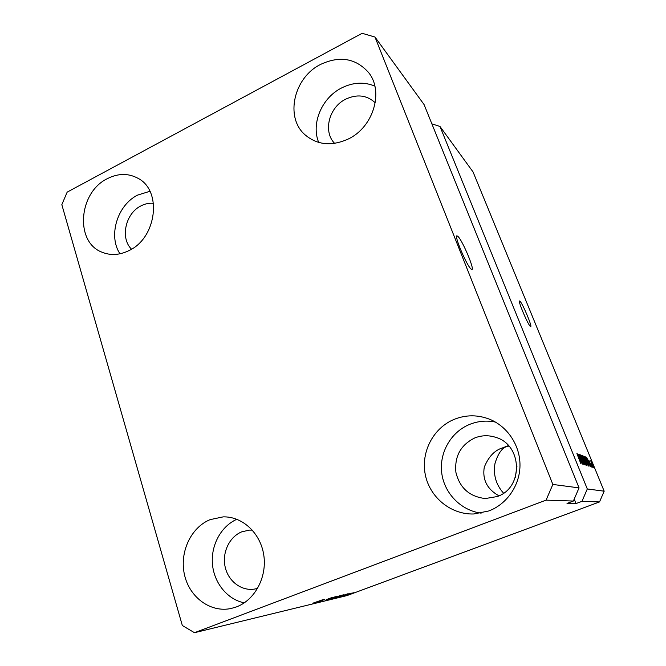 <?xml version="1.0" encoding="UTF-8"?>
<svg xmlns="http://www.w3.org/2000/svg" width="666" height="666" viewBox="0 0 666 666"><rect width="100%" height="100%" fill="white"/><g stroke="black" fill="none" stroke-linecap="round" stroke-linejoin="round"><path stroke-width="1" d="M458.033 236.497L456.968 235.831C453.887 235.265 466.566 265.293 470.987 268.989L471.903 269.505C474.816 269.755 462.679 240.909 458.033 236.497M520.029 301.282L519.563 300.99C517.698 300.549 527.73 324.309 530.294 326.365L530.694 326.59C532.467 326.831 522.743 303.763 520.029 301.282M498.934 495.812C487.137 489.227 482.251 479.678 484.274 467.191C488.603 456.61 494.755 450.158 502.722 447.835L508.316 445.621M153.496 203.321C149.259 202.914 145.096 203.754 140.992 205.869C125.474 213.303 119.988 238.153 131.527 249.167M252.356 530.128L249.492 530.103L241.833 531.801C229.395 536.746 221.895 552.597 225.158 566.974C228.288 581.385 241.716 591.5 254.928 589.002L257.675 588.328M497.144 496.57C523.826 487.812 522.435 444.672 495.604 437.304C488.561 435.048 481.618 435.264 474.791 437.928C460.697 444.905 454.403 456.36 455.902 472.311C459.682 487.937 469.48 496.678 485.281 498.543L497.144 496.57M375.241 102.797C366.899 95.096 357.034 93.898 345.654 99.192C328.937 107.301 322.835 131.593 334.632 143.381M320.329 64.535C339.552 55.528 355.586 58.142 368.44 72.378C384.149 91.259 373.418 127.148 348.418 138.936C331.676 146.528 317.158 145.105 304.87 134.657C284.882 117.249 293.706 77.805 320.329 64.535M318.714 142.432C310.922 123.776 321.686 97.977 341.408 88.054C352.88 82.284 364.036 81.643 374.858 86.114M454.279 419.322C466.042 414.66 477.888 414.668 489.826 419.33C507.575 426.581 520.121 445.379 519.988 465.343C519.888 485.298 507.009 504.087 488.869 510.947L473.801 513.977C450.757 514.776 429.62 497.169 425.266 474.55C420.745 451.948 433.358 427.855 454.279 419.322M481.152 513.145C460.839 510.539 444.155 493.148 441.716 472.852C439.185 452.555 451.007 431.968 469.63 424.4C477.955 421.07 486.546 420.288 495.412 422.061M210.148 519.622L223.177 516.874C242.307 516.333 260.389 532.875 263.744 554.845C267.257 576.781 255.095 599.949 236.497 606.884L231.21 608.458C210.606 613.011 189.477 597.36 184.499 574.833C179.296 552.372 190.851 527.447 210.148 519.622M107.226 178.729C118.057 173.21 128.322 173.077 138.029 178.321C162.454 190.667 156.743 237.978 128.929 250.616C119.605 255.153 110.639 255.694 102.048 252.223C74.709 242.141 78.53 192.549 107.226 178.729M119.988 253.796C107.967 235.972 117.308 205.078 137.654 195.08L149.925 191.284M508.891 446.078L506.06 446.736C501.365 448.801 497.66 454.462 494.938 463.736C493.156 474.916 496.028 484.731 503.554 493.181M515.218 477.713L516.941 466.516M194.472 632.7L182.334 625.516L61.83 204.662L67.166 192.133L362.121 33.3L374.975 37.038L424.084 104.587L579.045 487.878L573.359 501.048L546.078 500.133L194.472 632.7L346.994 595.587L599.525 501.931L581.967 501.34L587.304 488.969L439.985 126.457L473.051 171.945L604.17 491.183L599.525 501.931M374.975 37.038L552.847 484.44L579.045 487.878M552.847 484.44L546.078 500.133M587.304 488.969L604.17 491.183M579.345 456.227L582.55 464.094L578.388 454.17L582.309 462.271L579.254 454.495L583.266 464.31L579.245 456.268M583.649 462.079L584.398 464.776L582.617 461.338L583.949 463.644L583.533 462.062L580.253 454.778L583.549 462.112M581.859 455.477L585.389 464.985L580.91 455.119L584.856 463.827L581.751 455.519M586.438 465.417L582.384 455.577L584.939 460.681L586.438 465.417M588.503 466.058L584.507 456.377L588.503 466.058M589.077 463.702L586.555 457.242L590.859 466.691L588.985 463.744M593.539 466.408L594.072 467.698L593.456 466.441M592.415 464.252L593.531 467.632L590.7 460.797L592.324 464.277M592.457 466.058L592.99 467.357L592.365 466.092M591.1 463.761L592.515 467.216L591.008 463.794M591.633 465.792L592.174 467.107L591.541 465.825M591.033 464.968L591.641 467.041L590.459 464.793L588.761 460.098L590.942 465.01M587.97 461.671L589.094 466.142L585.248 456.751L587.878 461.705M586.663 462.945L587.054 465.501L583.15 455.96L586.571 462.987M580.311 460.789L577.638 453.887L582.259 464.002L580.785 460.947L580.203 460.83M580.86 463.669L576.906 453.613L580.86 463.669M581.967 501.34L575.99 503.571L567.016 503.421L573.359 501.048M324.692 599.508L317.474 602.139L324.675 599.458M326.34 599.691L331.651 597.618L326.323 599.641M335.289 596.736L325.374 600.232L335.289 596.736M328.43 599.508L337.271 596.27L328.396 599.4M334.19 598.11L342.915 594.929L334.157 598.018M348.11 594.588L346.636 595.088L348.11 594.588M352.189 593.364L348.085 594.738L352.172 593.331M312.895 603.263L322.519 599.791L312.87 603.196M341.666 595.978L348.135 593.672L341.65 595.945M345.662 595.096L349.242 593.697L345.646 594.929M345.862 595.129L344.38 595.637L345.862 595.129M348.709 594.197L352.089 593.006L348.693 594.155M351.14 593.856L349.683 594.355L351.14 593.856M342.49 595.554L336.089 597.643L342.482 595.512M334.931 597.602L340.051 595.62L334.915 597.56M317.574 601.781L324.467 599.325L317.557 601.739M439.985 126.457L431.876 123.859M345.413 594.638L342.732 595.595L345.404 594.605M353.421 592.79L348.992 594.422L353.405 592.74M343.698 594.855L337.396 597.202L343.689 594.813M341.708 595.321L334.973 597.785L341.691 595.246M338.103 596.195L335.606 597.127L338.087 596.153M334.632 597.485L331.718 598.567L334.623 597.444M336.047 596.669L329.22 599.167L336.03 596.603M321.57 600.357L318.706 601.373L321.553 600.316M587.67 459.965L589.002 462.745L587.587 459.998M585.822 457.892L589.027 465.151L585.73 457.925M584.989 457.484L588.078 464.96L584.989 457.484M585.098 460.73L585.539 460.556M583.741 457.117L585.189 460.056L583.641 457.159M585.356 461.08L587.021 464.51L585.256 461.113M582.883 456.701L586.005 464.294L582.883 456.701M578.837 456.801L580.269 459.773L578.729 456.843M575.99 503.571L574.2 499.109M244.28 602.847C227.339 599.508 213.969 582.892 212.437 563.985C210.839 545.079 221.12 526.215 236.871 519.272M501.981 448.135L502.722 447.835M102.514 252.422L102.048 252.223M305.744 135.439L304.87 134.657"/></g></svg>
